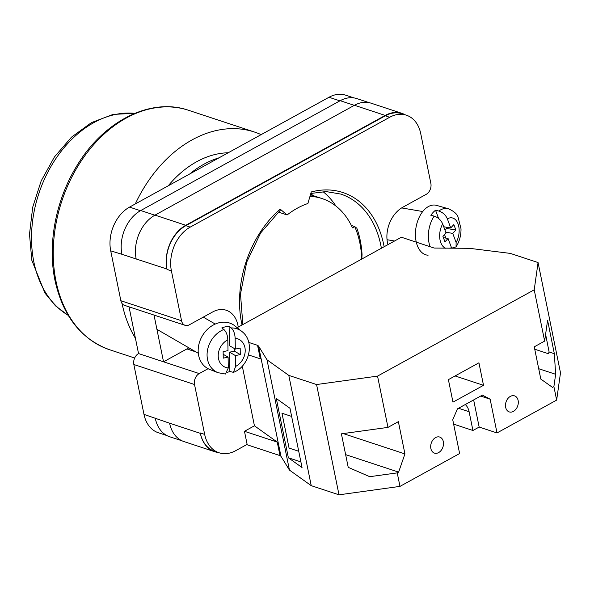 <?xml version="1.0" encoding="UTF-8"?>
<svg xmlns="http://www.w3.org/2000/svg" width="590" height="590" viewBox="0 0 590 590"><rect width="100%" height="100%" fill="white"/><g stroke="black" fill="none" stroke-linecap="round" stroke-linejoin="round"><path stroke-width="0.89" d="M384.12 246.753A96.288 70.18 -71.7 0 0 311.269 191.957L307.877 203.52A85.307 62.179 108.3 0 0 297.279 208.204A85.307 62.179 108.3 0 0 287.101 214.967L280.161 209.096L280.11 209.76M238.227 327.103A27.45 20.008 108.3 0 0 226.236 310.252A27.45 20.008 108.3 0 0 212.68 311.948L189.309 324.817A8.444 6.158 108.3 0 1 185.135 325.333L124.446 305.325A8.444 6.158 -71.7 0 1 120.862 300.738L110.714 250.846A33.785 24.625 -71.7 0 1 129.535 207.112L328.991 97.261A33.785 24.625 -71.7 0 1 345.674 95.182L353.956 97.91M208.093 368.698L199.228 373.581A8.444 6.158 108.3 0 0 194.523 384.51L133.834 364.502L143.982 414.387A33.785 24.625 -71.7 0 0 158.334 432.743L166.882 435.56M247.129 444.388L235.705 450.679A33.785 24.625 108.3 0 1 219.023 452.759A33.785 24.625 108.3 0 1 204.671 434.402L194.523 384.51M185.135 325.333A8.444 6.158 108.3 0 1 181.55 320.746L171.402 270.862A33.785 24.625 108.3 0 1 190.223 227.12L389.68 117.27A33.785 24.625 108.3 0 1 406.363 115.19A33.785 24.625 108.3 0 1 420.714 133.547L430.862 183.431A8.444 6.158 108.3 0 1 426.157 194.368L402.786 207.245A27.45 20.008 108.3 0 0 387.94 244.651M188.785 347.776A27.45 20.008 108.3 0 1 186.905 348.933L163.533 361.81L154.02 315.075M129.033 306.837L138.539 353.565L199.228 373.581M133.834 364.502A8.444 6.158 -71.7 0 1 138.539 353.565M190.223 227.12L185.835 225.675L385.285 115.824A33.785 24.625 108.3 0 1 401.967 113.745L406.363 115.19M405.168 114.799A33.785 24.625 108.3 0 0 401.886 113.339A33.785 24.625 108.3 0 0 385.204 115.419L354.45 105.278L154.993 215.129A33.785 24.625 108.3 0 0 136.165 258.87A33.785 24.625 108.3 0 0 136.194 258.988L166.926 269.011A33.785 24.625 108.3 0 1 185.747 225.269L385.204 115.419M185.835 225.675A33.785 24.625 108.3 0 0 167.007 269.409L166.926 269.011M218.212 452.486A33.785 24.625 108.3 0 1 214.708 451.711A33.785 24.625 108.3 0 1 200.357 433.355L200.276 432.949A33.785 24.625 108.3 0 0 214.627 451.306L219.023 452.759M322.988 191.625A94.179 68.639 -71.7 0 1 335.931 206.065M313.998 195.91A85.307 62.179 108.3 0 0 310.665 194.036M121.968 254.563A33.785 24.625 -71.7 0 1 121.916 254.275L110.714 250.846M169.581 423.096A33.785 24.625 108.3 0 0 169.603 423.214L143.982 414.387M182.14 440.855L169.655 436.74A33.785 24.625 108.3 0 1 155.303 418.384A33.785 24.625 -71.7 0 1 155.244 418.103M154.868 215.195L140.737 210.542A33.785 24.625 108.3 0 0 121.909 254.275L136.194 258.988M140.737 210.542L340.194 100.691A33.785 24.625 108.3 0 1 356.876 98.611L369.252 102.69M287.101 214.967L278.17 212.024M401.886 113.339L371.132 103.198A33.785 24.625 108.3 0 0 354.45 105.278M200.357 433.355L169.603 423.214A33.785 24.625 108.3 0 0 183.955 441.571L214.708 451.711M229.864 371.471L229.547 352.186L235.425 355.586L235.609 366.427L233.441 372.349L229.864 371.471A24.345 19.92 -59.9 0 1 227.578 372.253M223.846 329.463L221.796 327.937A24.345 19.92 -59.9 0 1 225.454 326.816A24.345 19.92 -59.9 0 1 229.119 326.395L229.436 345.688L235.322 349.088L235.144 338.254C234.894 333.571 233.566 330.127 231.177 327.922A23.984 19.625 -59.9 0 1 241.915 331.521L234.99 325.953A25.341 20.731 120.1 0 0 219.76 322.597A25.341 20.731 120.1 0 0 198.786 344.885A25.341 20.731 120.1 0 0 209.797 369.473L218.071 372.703A23.984 19.625 -59.9 0 1 207.297 351.47A23.984 19.625 -59.9 0 1 223.846 329.463C226.243 331.669 227.57 335.113 227.814 339.788L227.998 350.63L223.131 351.647L223.241 358.145L228.101 357.127L228.278 367.961L225.446 374.031L218.071 372.703M231.177 327.922L229.119 326.395M235.322 349.088L240.182 348.07L240.292 354.568L235.425 355.586M229.547 352.186L234.407 351.161L234.363 348.535M234.407 351.161L240.292 354.568M223.175 354.273L228.101 357.127M428.089 255.227A25.341 15.524 -80.3 0 1 415.574 237.733A25.341 15.524 -80.3 0 1 423.908 210.165A25.341 15.524 -80.3 0 1 436.593 205.386L448.4 208.772A23.984 14.691 99.7 0 0 438.842 211.05C442.832 212.378 445.671 214.989 447.368 218.868L450.731 227.954L453.843 224.583L455.864 230.026L452.751 233.397L456.114 242.483L456.055 246.886L451.63 248.169M438.842 211.05L435.531 210.217A24.345 14.912 99.7 0 0 433.082 212.466A24.345 14.912 99.7 0 0 430.848 215.291L434.159 216.132A23.984 14.691 99.7 0 0 430.125 246.716M449.846 248.294A15.569 9.536 -80.3 0 0 451.431 247.557L448.061 238.478L444.956 241.848L442.935 236.406L446.047 233.035L442.684 223.949C440.981 220.063 438.141 217.452 434.159 216.132M443.407 237.681L448.061 238.478M445.738 232.202L452.751 233.397M444.572 234.628L445.863 238.102M445.007 230.233L446.645 228.455L455.864 230.026M446.645 228.455L446.173 227.172M443.724 226.759L450.731 227.954M435.531 210.217L438.591 218.47M510.365 396.392A8.444 6.158 -71.7 0 1 514.539 395.868A8.444 6.158 -71.7 0 1 518.286 403.095A8.444 6.158 -71.7 0 1 513.418 411.392A8.444 6.158 -71.7 0 1 509.251 411.916A8.444 6.158 -71.7 0 1 505.505 404.688A8.444 6.158 -71.7 0 1 510.365 396.392M435.575 437.581A8.444 6.158 -71.7 0 1 439.742 437.065A8.444 6.158 -71.7 0 1 443.488 444.292A8.444 6.158 -71.7 0 1 438.628 452.589A8.444 6.158 -71.7 0 1 434.454 453.105A8.444 6.158 -71.7 0 1 430.707 445.878A8.444 6.158 -71.7 0 1 435.575 437.581M478.933 362.813L483.512 385.322L452.965 402.144L448.393 379.636L478.933 362.813M556.65 400.101L553.899 386.598L552.505 387.365L540.816 379.082L534.252 346.832L544.644 341.108L534.216 289.823L538.065 262.55L560.5 372.828L556.65 400.101L497.009 432.942L490.143 399.187L482.384 395.116L457.449 408.848L452.744 419.785L459.617 453.54L399.976 486.389L397.232 472.885L398.626 472.111L404.932 453.917L398.368 421.658L387.977 427.389L341.404 433.827L348.218 467.339L369.724 476.691L397.232 472.885M248.515 354.937L260.308 358.831L257.565 345.327L258.531 346.02L267.012 359.819L288.798 375.388L316.572 384.54L377.541 376.11L534.216 289.823M377.541 376.11L387.977 427.389M553.899 386.598L555.64 374.289L554.342 353.712L547.586 320.274L544.644 341.108M545.602 334.316L549.106 351.987L548.368 353.712L534.739 349.221M316.572 384.54L339.007 494.818L399.976 486.389M279.999 455.605L277.256 442.102L244.467 431.29L247.21 444.794L279.999 455.605L280.973 456.299L289.447 470.09L311.24 485.666L339.007 494.818M453.629 424.129L472.929 430.494L479.161 427.057L497.009 432.942M244.467 431.29L254.438 425.796L242.291 366.117M538.065 262.55L510.291 253.398L469.456 248.316L434.174 248.051L401.384 237.239L237.151 327.693M267.012 359.819L289.447 470.09M288.798 375.388L311.24 485.666M276.312 398.516L288.37 457.781L302.043 467.553L289.985 408.287L276.312 398.516M277.256 442.102L254.438 425.796M258.531 346.02L280.973 456.299M257.565 345.327L248.766 342.429M291.637 416.415L281.976 413.229L289.063 448.083L298.732 451.269M300.893 461.911L288.37 457.781M465.289 404.534A16.896 12.309 -71.7 0 1 469.116 411.739L472.929 430.494M455.089 375.948L483.512 385.322M480.666 396.06L490.143 399.187M473.645 399.932L479.161 427.057M345.637 454.639L398.626 472.111M343.24 433.576L404.932 453.917M538.707 368.706L555.64 374.289M549.106 351.987L554.342 353.712M361.714 259.091A86.996 63.41 108.3 0 0 354.738 226.641L356.839 228.197A91.221 66.486 -71.7 0 1 360.239 240.381A91.221 66.486 -71.7 0 1 362.054 254.563L361.818 259.032M135.287 203.941A126.061 91.878 -71.7 0 1 254.467 132.035A126.061 91.878 -71.7 0 1 261.134 134.631M168.216 185.806A101.355 73.875 -71.7 0 1 228.205 152.766M189.803 173.917A101.355 73.875 -71.7 0 1 218.964 157.855M354.738 226.641L352.495 227.873A84.046 61.257 108.3 0 0 321.985 198.542A84.046 61.257 108.3 0 0 309.993 196.33M135.434 338.321A126.061 91.878 -71.7 0 1 122.078 303.577M354.745 226.575L351.352 225.454M242.04 325.002A96.288 70.18 -71.7 0 1 280.161 209.096M339.892 100.853L328.991 97.261M140.442 210.704L129.535 207.112M181.55 320.746L120.862 300.738M171.402 270.862L167.007 269.409M204.671 434.402L200.276 432.949M354.317 105.345L340.194 100.691M381.383 248.257A94.179 68.639 108.3 0 0 340.814 194.081L326.204 191.595L310.834 193.446M185.747 225.269L154.993 215.129M389.68 117.27L385.285 115.824M186.905 348.933L195.924 351.906M235.609 366.427A15.569 12.737 120.1 0 0 245.211 350.276A15.569 12.737 120.1 0 0 235.144 338.254M227.814 339.788A15.569 12.737 120.1 0 0 218.212 355.94A15.569 12.737 120.1 0 0 228.278 367.961M445.76 248.287A15.569 9.536 -80.3 0 1 442.684 223.949M447.368 218.868A15.569 9.536 -80.3 0 1 458.032 223.853A15.569 9.536 -80.3 0 1 456.114 242.483M458.541 408.25L469.116 411.739M109.548 349.723C81.118 339.28 62.923 316.159 54.981 280.368C47.318 243.877 55.91 199.413 77.113 165.414C103.833 120.921 150.907 97.129 188.505 110.278A126.061 91.878 108.3 0 0 87.836 151.748A126.061 91.878 108.3 0 0 55.998 281.238A126.061 91.878 108.3 0 0 109.548 349.723L134.66 358.005M134.8 113.354A107.69 78.492 108.3 0 0 33.859 262.004A107.69 78.492 108.3 0 0 68.204 315.311M280.663 209.811L260.625 232.969L246.672 262.218L240.499 294.034L242.837 324.566M203.277 317.125L215.247 324.058M233.441 372.356C249.526 366.471 255.33 341.514 241.915 331.521M156.918 329.331L198.321 353.292M401.628 207.923L422.735 211.53M387.033 239.71L394.57 241M456.055 246.886C459.448 241.487 461.1 235.462 461.019 228.795L457.936 216.67C456.749 213.683 453.57 211.05 448.4 208.772M188.505 110.278L254.467 132.035M321.985 198.542L310.458 194.744M134.963 113.287L113.081 114.416L91.465 122.609L71.501 137.153L54.398 157.014L41.189 180.887L32.708 207.193L29.5 234.23L31.816 260.249L44.951 293.09L55.504 305.856L68.293 315.466"/></g></svg>
